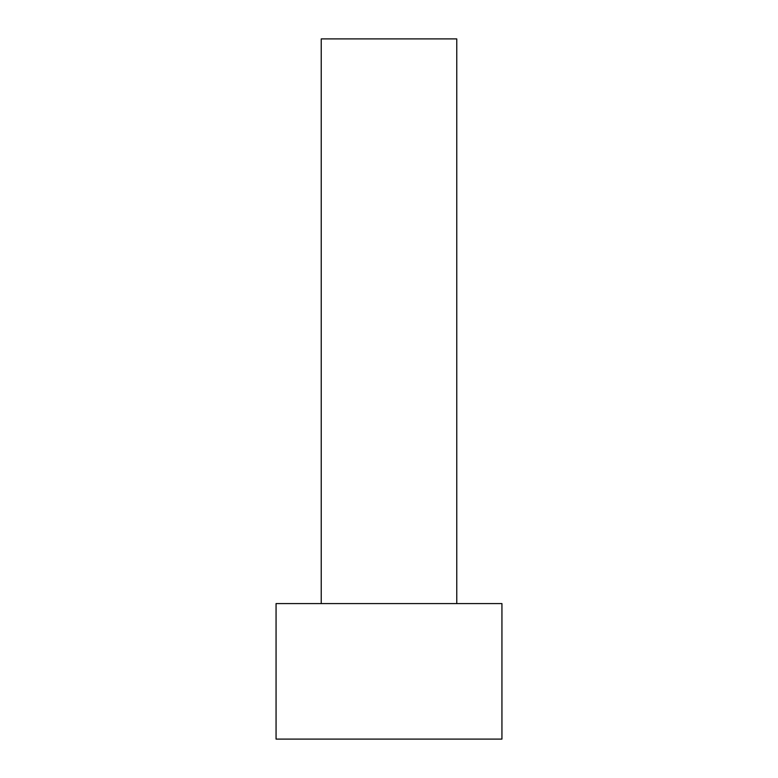 <?xml version="1.0" encoding="UTF-8"?>
<svg xmlns="http://www.w3.org/2000/svg" width="778" height="778" viewBox="0 0 778 778"><rect width="100%" height="100%" fill="white"/><g stroke="black" fill="none" stroke-linecap="round" stroke-linejoin="round"><path stroke-width="1.17" d="M501.936 739.1L276.064 739.1L276.064 603.582L501.936 603.582L501.936 739.1M456.764 603.582L456.764 38.9L321.236 38.9L321.236 603.582"/></g></svg>
